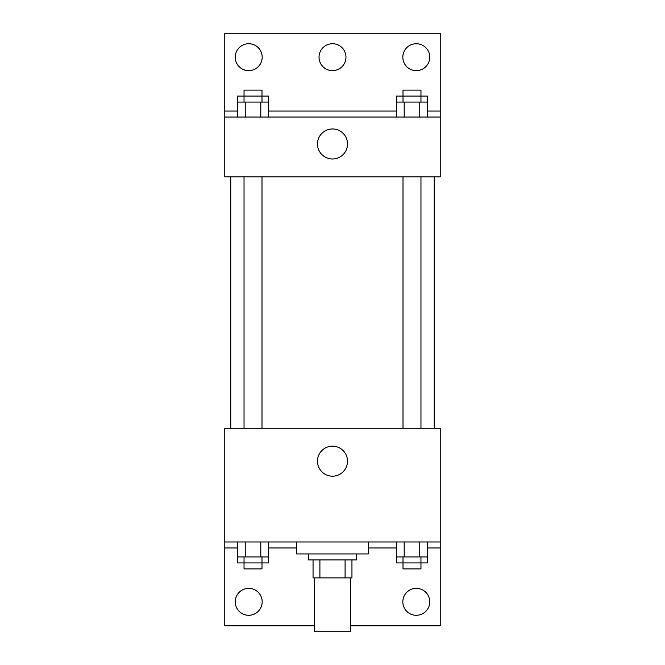 <?xml version="1.0" encoding="UTF-8"?>
<svg xmlns="http://www.w3.org/2000/svg" width="665" height="665" viewBox="0 0 665 665"><rect width="100%" height="100%" fill="white"/><g stroke="black" fill="none" stroke-linecap="round" stroke-linejoin="round"><path stroke-width="1" d="M314.545 577.885L314.545 631.75L350.455 631.75L350.455 577.885M345.093 559.93L345.093 577.885L313.049 577.885L313.049 559.93M345.093 577.885L351.951 577.885L351.951 559.93L351.951 577.885M356.44 553.945L356.44 559.93L308.56 559.93L308.56 553.945M319.907 559.93L319.907 577.885M296.59 541.975L296.59 553.945L368.41 553.945L368.41 541.975M224.77 541.975L224.77 428.26L440.23 428.26L440.23 541.975L224.77 541.975L224.77 625.765L314.545 625.765M440.23 541.975L440.23 625.765L350.455 625.765M317.488 461.178A15.012 15.012 0 0 1 340.006 448.177A15.012 15.012 0 0 1 340.006 474.178A15.012 15.012 0 0 1 317.488 461.178M440.23 547.96L427.529 547.96M396.431 547.96L368.41 547.96M296.59 547.96L268.569 547.96M237.472 547.96L224.77 547.96M402.824 601.825A13.466 13.466 0 0 1 423.023 590.163A13.466 13.466 0 0 1 423.023 613.487A13.466 13.466 0 0 1 402.824 601.825M235.244 601.825A13.466 13.466 0 0 1 255.443 590.163A13.466 13.466 0 0 1 255.443 613.487A13.466 13.466 0 0 1 235.244 601.825M434.245 176.89L434.245 428.26M420.962 428.26L420.962 176.89M261.993 176.89L261.993 428.26M440.23 176.89L224.77 176.89L224.77 33.25L440.23 33.25L440.23 176.89M440.23 117.04L224.77 117.04M317.488 143.972A15.012 15.012 0 0 1 340.006 130.972A15.012 15.012 0 0 1 340.006 156.973A15.012 15.012 0 0 1 317.488 143.972M224.77 111.055L237.472 111.055M268.569 111.055L396.431 111.055M427.529 111.055L440.23 111.055M319.034 57.19A13.466 13.466 0 0 1 339.233 45.528A13.466 13.466 0 0 1 339.233 68.852A13.466 13.466 0 0 1 319.034 57.19M262.176 57.19A13.466 13.466 0 0 1 241.977 68.852A13.466 13.466 0 0 1 241.977 45.528A13.466 13.466 0 0 1 262.176 57.19M429.756 57.19A13.466 13.466 0 0 1 409.557 68.852A13.466 13.466 0 0 1 409.557 45.528A13.466 13.466 0 0 1 429.756 57.19M420.962 102.078L420.962 90.108L403.007 90.108L403.007 96.093L427.529 96.093L427.529 102.078L396.431 102.078L396.431 117.04M427.529 102.078L427.529 117.04M419.756 102.078L419.756 117.04M404.204 102.078L404.204 117.04M261.993 102.078L261.993 90.108L244.038 90.108L244.038 96.093L268.569 96.093L268.569 102.078L237.472 102.078L237.472 117.04M268.569 102.078L268.569 117.04M260.796 102.078L260.796 117.04M245.244 102.078L245.244 117.04M403.007 102.078L403.007 96.093L396.431 96.093L396.431 102.078M244.038 102.078L244.038 96.093L237.472 96.093L237.472 102.078M427.529 541.975L427.529 556.938L396.431 556.938L396.431 562.923L420.962 562.923L420.962 568.908L403.007 568.908L403.007 556.938M396.431 541.975L396.431 556.938M419.756 541.975L419.756 556.938M404.204 541.975L404.204 556.938M420.962 556.938L420.962 562.923L427.529 562.923L427.529 556.938M268.569 541.975L268.569 556.938L237.472 556.938L237.472 562.923L261.993 562.923L261.993 568.908L244.038 568.908L244.038 556.938M237.472 541.975L237.472 556.938M260.796 541.975L260.796 556.938M245.244 541.975L245.244 556.938M261.993 556.938L261.993 562.923L268.569 562.923L268.569 556.938M230.755 176.89L230.755 428.26M403.007 428.26L403.007 176.89M244.038 176.89L244.038 428.26"/></g></svg>
